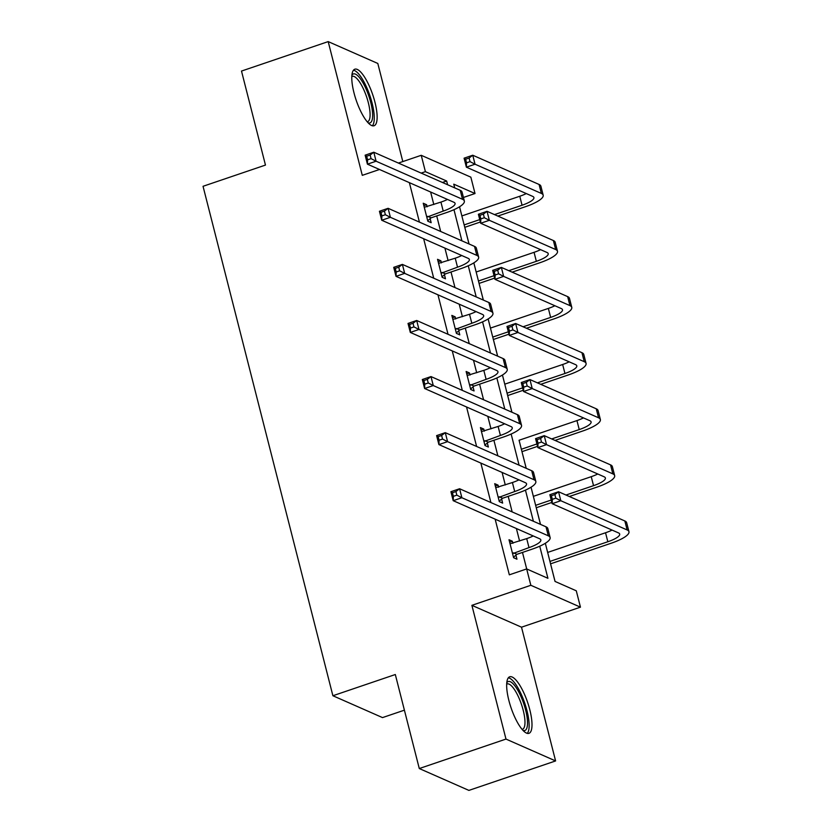 <?xml version="1.0" encoding="UTF-8"?>
<svg xmlns="http://www.w3.org/2000/svg" width="832" height="832" viewBox="0 0 832 832"><rect width="100%" height="100%" fill="white"/><g stroke="black" fill="none" stroke-linecap="round" stroke-linejoin="round"><path stroke-width="1.25" d="M508.872 700.45A29.869 8.715 -108.8 0 1 509.714 676.78A29.869 8.715 -108.8 0 1 529.786 709.675A29.869 8.715 -108.8 0 1 528.944 733.346A29.869 8.715 -108.8 0 1 508.872 700.45M353.995 92.862A29.869 8.715 -108.8 0 1 354.848 69.191A29.869 8.715 -108.8 0 1 374.92 102.076A29.869 8.715 -108.8 0 1 374.067 125.746A29.869 8.715 -108.8 0 1 353.995 92.862M402.813 161.564L377.811 63.461L328.193 41.6L362.284 175.344L379.506 169.489M419.286 768.539L505.981 739.076L555.599 760.937L468.894 790.4L419.286 768.539L395.314 674.523L332.894 695.739L203.039 186.295L265.46 165.079L241.498 71.063L328.193 41.6M421.179 173.098L425.402 171.662L421.231 155.303L470.85 177.164L475.02 193.523L453.773 184.163L454.719 187.886M463.434 197.465L475.02 193.523M555.058 581.443L550.566 563.826M612.071 530.078A19.146 4.742 165.7 0 1 605.54 532.761L547.643 552.438L545.334 543.286L555.027 581.433L576.285 590.803L580.455 607.162L530.837 585.291L526.666 568.932L547.924 578.302L539.739 546.208M540.519 524.41L536.276 507.738M597.771 473.99A19.146 4.742 165.7 0 1 591.25 476.674L533.343 496.35L531.034 487.198L540.488 524.399M526.23 468.322L521.976 451.651L537.545 446.358M519.074 440.253L526.198 468.312M511.93 412.235L507.686 395.564L523.245 390.281M569.182 361.826A19.146 4.742 165.7 0 1 562.65 364.499L504.754 384.176L502.445 375.024L511.898 412.225M497.64 356.148L493.386 339.477M554.882 305.739A19.146 4.742 165.7 0 1 548.361 308.412L490.454 328.089L488.155 318.937M483.34 300.061L479.086 283.4L494.655 278.106M540.592 249.652A19.146 4.742 165.7 0 1 534.061 252.325L476.164 272.012L473.855 262.86M469.04 243.984L464.797 227.313M526.292 193.565A19.146 4.742 165.7 0 1 519.771 196.248L461.864 215.925L459.555 206.773M555.599 760.937L521.508 627.193L580.455 607.162M404.404 710.164L382.512 717.6L332.894 695.739M495.331 486.065L498.077 485.139L494.718 483.662L499.304 501.634L502.653 503.11L501.623 499.075M498.077 485.139L498.607 487.219M466.742 373.901L469.487 372.965L466.128 371.488L470.714 389.47L474.063 390.946L473.034 386.901M469.487 372.965L470.018 375.055M438.152 261.726L440.887 260.801L437.538 259.314L442.125 277.295L445.474 278.772L444.444 274.737M440.887 260.801L441.418 262.881M526.698 568.953L522.486 552.438M519.584 541.039L516.391 528.518M512.158 511.909L508.196 496.35M505.284 484.952L502.102 472.441M497.869 455.822L493.896 440.263M490.994 428.865L487.802 416.354M483.569 399.745L479.606 384.176M476.694 372.778L473.502 360.266M469.269 343.658L465.306 328.089M462.405 316.701L459.212 304.179M454.979 287.57L451.006 272.002M448.105 260.614L444.912 248.092M440.679 231.483L436.717 215.925M433.805 204.526L430.622 192.005M409.365 182.645L419.422 222.113M423.654 238.732L433.722 278.2M437.954 294.809L448.022 334.287M452.254 350.896L462.311 390.374M466.544 406.983L476.611 446.462M480.844 463.07L490.901 502.549M495.144 519.158L509.33 574.829L526.666 568.932M423.852 205.639L426.598 204.714L423.238 203.237L427.825 221.208L431.174 222.685L430.144 218.65M426.598 204.714L427.128 206.794M452.452 317.814L455.187 316.878L451.838 315.401L456.414 333.382L459.774 334.859L458.744 330.824M455.187 316.878L455.718 318.968M481.042 429.988L483.777 429.052L480.428 427.575L485.004 445.546L488.363 447.023L487.334 442.988M483.777 429.052L484.307 431.142M509.631 542.152L512.366 541.226L509.018 539.75L513.604 557.721L516.953 559.198L515.923 555.162M512.366 541.226L512.907 543.306M398.403 163.072L421.231 155.303M521.508 627.193L471.89 605.332L505.981 739.076M471.89 605.332L530.837 585.291M447.606 184.746L446.659 181.033L425.402 171.662M533.385 521.258L525.45 490.121M519.085 465.182L511.15 434.034M504.795 409.094L496.85 377.946M490.495 353.007L482.56 321.859M476.206 296.92L468.26 265.772M461.906 240.833L453.97 209.695M459.534 206.783L469.009 243.963M473.834 262.87L483.309 300.05M488.124 318.958L497.609 356.138M442.426 182.468L446.659 181.033M426.795 217.173L443.217 211.089A19.146 4.742 165.7 0 0 455.073 203.414A19.146 4.742 165.7 0 0 453.856 202.249L367.422 164.164L365.134 155.178L373.807 152.225L460.231 190.31A28.725 7.114 -14.3 0 1 462.051 192.057L464.35 201.042A28.725 7.114 -14.3 0 1 446.576 212.566L431.122 217.818L427.7 220.73M424.268 207.272L440.929 202.103A19.146 4.742 165.7 0 0 447.45 199.43M370.146 155.043L366.683 156.218L367.598 159.817L371.062 158.642L370.146 155.043L373.807 152.225L376.095 161.221L462.519 199.295A28.725 7.114 -14.3 0 1 464.35 201.042M371.062 158.642L376.095 161.221L367.422 164.164L367.598 159.817M427.762 216.341L431.122 217.818M366.683 156.218L365.134 155.178M494.499 214.594L522.059 205.234A19.146 4.742 165.7 0 0 533.905 197.548A19.146 4.742 165.7 0 0 532.688 196.383L466.378 167.17L464.09 158.174L472.753 155.23L475.051 164.216L541.362 193.44A28.725 7.114 -14.3 0 1 543.182 195.187A28.725 7.114 -14.3 0 1 525.408 206.71L497.848 216.07M480.355 222.019L464.766 227.323M464.152 224.91L479.742 219.617M469.102 158.049L465.629 159.224L466.544 162.822L470.018 161.637L469.102 158.049L472.753 155.23L539.074 184.454A28.725 7.114 -14.3 0 1 540.894 186.191L543.182 195.187M470.018 161.637L475.051 164.216L466.378 167.17L466.544 162.822M465.629 159.224L464.09 158.174M441.095 273.26L457.517 267.176A19.146 4.742 165.7 0 0 469.362 259.49A19.146 4.742 165.7 0 0 468.146 258.336L381.722 220.251L379.434 211.266L388.097 208.312L474.531 246.397A28.725 7.114 -14.3 0 1 476.351 248.144L478.639 257.13A28.725 7.114 -14.3 0 1 460.866 268.653L445.411 273.905L442 276.817M438.568 263.359L455.229 258.19A19.146 4.742 165.7 0 0 461.75 255.507M384.446 211.13L380.973 212.306L381.888 215.904L385.362 214.718L384.446 211.13L388.097 208.312L390.395 217.308L476.819 255.382A28.725 7.114 -14.3 0 1 478.639 257.13M385.362 214.718L390.395 217.308L381.722 220.251L381.888 215.904M442.062 272.428L445.411 273.905M380.973 212.306L379.434 211.266M455.385 329.347L471.817 323.263A19.146 4.742 165.7 0 0 483.662 315.578A19.146 4.742 165.7 0 0 482.446 314.413L396.022 276.338L393.723 267.342L402.397 264.399L488.821 302.484A28.725 7.114 -14.3 0 1 490.641 304.231L492.939 313.217A28.725 7.114 -14.3 0 1 475.166 324.74L459.711 329.992L456.29 332.894M452.868 319.446L469.518 314.278A19.146 4.742 165.7 0 0 476.05 311.594M398.736 267.218L395.273 268.393L396.188 271.991L399.651 270.806L398.736 267.218L402.397 264.399L404.685 273.385L491.119 311.47A28.725 7.114 -14.3 0 1 492.939 313.217M399.651 270.806L404.685 273.385L396.022 276.338L396.188 271.991M456.362 328.515L459.711 329.992M395.273 268.393L393.723 267.342M508.799 270.681L536.349 261.321A19.146 4.742 165.7 0 0 548.205 253.635A19.146 4.742 165.7 0 0 546.988 252.47L480.678 223.257L478.379 214.261L487.053 211.318L489.341 220.303L555.662 249.527A28.725 7.114 -14.3 0 1 557.482 251.274A28.725 7.114 -14.3 0 1 539.708 262.798L512.148 272.158M478.452 280.998L494.042 275.694M483.392 214.126L479.929 215.311L480.844 218.899L484.307 217.724L483.392 214.126L487.053 211.318L553.363 240.531A28.725 7.114 -14.3 0 1 555.183 242.278L557.482 251.274M484.307 217.724L489.341 220.303L480.678 223.257L480.844 218.899M479.929 215.311L478.379 214.261M523.089 326.768L550.649 317.408A19.146 4.742 165.7 0 0 562.494 309.722A19.146 4.742 165.7 0 0 561.288 308.558L494.967 279.334L492.679 270.348L501.353 267.405L503.641 276.39L569.951 305.614A28.725 7.114 -14.3 0 1 571.771 307.351A28.725 7.114 -14.3 0 1 553.998 318.885L526.448 328.245M508.955 334.194L493.366 339.487M492.752 337.085L508.342 331.781M497.692 270.213L494.218 271.398L495.144 274.986L498.607 273.811L497.692 270.213L501.353 267.405L567.663 296.618A28.725 7.114 -14.3 0 1 569.483 298.366L571.771 307.351M498.607 273.811L503.641 276.39L494.967 279.334L495.144 274.986M494.218 271.398L492.679 270.348M351.905 75.213A25.844 7.54 -108.8 0 1 366.538 89.991A25.844 7.54 -108.8 0 1 371.561 121.42A25.844 7.54 -108.8 0 1 368.066 122.762M367.182 121.763A23.93 6.989 71.2 0 0 367.65 121.659A23.93 6.989 71.2 0 0 369.096 120.307A23.93 6.989 71.2 0 0 365.498 93.818A23.93 6.989 71.2 0 0 352.248 76.346A23.93 6.989 71.2 0 0 351.811 76.544M372.351 125.778A29.682 8.663 71.2 0 0 373.027 124.831A29.682 8.663 71.2 0 0 369.335 94.068A29.682 8.663 71.2 0 0 353.475 70.21M506.782 682.812A25.844 7.54 -108.8 0 1 521.414 697.58A25.844 7.54 -108.8 0 1 526.438 729.019A25.844 7.54 -108.8 0 1 522.943 730.361M522.059 729.352A23.93 6.989 71.2 0 0 522.527 729.258A23.93 6.989 71.2 0 0 523.973 727.906A23.93 6.989 71.2 0 0 520.374 701.407A23.93 6.989 71.2 0 0 507.125 683.935A23.93 6.989 71.2 0 0 506.688 684.143M527.228 733.366A29.682 8.663 71.2 0 0 527.904 732.43A29.682 8.663 71.2 0 0 524.212 701.657A29.682 8.663 71.2 0 0 508.342 677.81M469.685 385.424L486.106 379.35A19.146 4.742 165.7 0 0 497.952 371.665A19.146 4.742 165.7 0 0 496.746 370.5L410.311 332.426L408.023 323.43L416.686 320.486L503.121 358.571A28.725 7.114 -14.3 0 1 504.941 360.318L507.229 369.304A28.725 7.114 -14.3 0 1 489.466 380.827L474.011 386.079L470.59 388.981M467.158 375.523L483.818 370.365A19.146 4.742 165.7 0 0 490.339 367.682M413.036 323.294L409.562 324.48L410.488 328.068L413.951 326.893L413.036 323.294L416.686 320.486L418.985 329.472L505.409 367.557A28.725 7.114 -14.3 0 1 507.229 369.304M413.951 326.893L418.985 329.472L410.311 332.426L410.488 328.068M470.652 384.602L474.011 386.079M409.562 324.48L408.023 323.43M537.389 382.855L564.949 373.485A19.146 4.742 165.7 0 0 576.794 365.81A19.146 4.742 165.7 0 0 575.578 364.645L509.267 335.421L506.979 326.435L515.642 323.492L517.93 332.478L584.251 361.691A28.725 7.114 -14.3 0 1 586.071 363.438A28.725 7.114 -14.3 0 1 568.298 374.962L540.738 384.332M507.042 393.172L522.631 387.868M511.992 326.3L508.518 327.475L509.434 331.074L512.907 329.898L511.992 326.3L515.642 323.492L581.953 352.706A28.725 7.114 -14.3 0 1 583.783 354.453L586.071 363.438M512.907 329.898L517.93 332.478L509.267 335.421L509.434 331.074M508.518 327.475L506.979 326.435M483.974 441.511L500.406 435.438A19.146 4.742 165.7 0 0 512.252 427.752A19.146 4.742 165.7 0 0 511.035 426.587L424.611 388.502L422.323 379.517L430.986 376.574L517.421 414.658A28.725 7.114 -14.3 0 1 519.241 416.395L521.529 425.391A28.725 7.114 -14.3 0 1 503.755 436.914L488.301 442.166L484.89 445.068M481.458 431.61L498.108 426.452A19.146 4.742 165.7 0 0 504.639 423.769M427.326 379.382L423.862 380.567L424.778 384.155L428.251 382.98L427.326 379.382L430.986 376.574L433.274 385.559L519.709 423.644A28.725 7.114 -14.3 0 1 521.529 425.391M428.251 382.98L433.274 385.559L424.611 388.502L424.778 384.155M484.952 440.69L488.301 442.166M423.862 380.567L422.323 379.517M551.678 438.942L579.238 429.572A19.146 4.742 165.7 0 0 591.094 421.886A19.146 4.742 165.7 0 0 589.878 420.722L523.557 391.508L521.269 382.522L529.942 379.569L532.23 388.565L598.541 417.778A28.725 7.114 -14.3 0 1 600.371 419.526A28.725 7.114 -14.3 0 1 582.598 431.049L555.038 440.419M519.043 440.263L576.95 420.586A19.146 4.742 165.7 0 0 583.471 417.903M521.342 449.249L536.931 443.955M526.282 382.387L522.818 383.562L523.734 387.161L527.197 385.986L526.282 382.387L529.942 379.569L596.253 408.793A28.725 7.114 -14.3 0 1 598.073 410.54L600.371 419.526M527.197 385.986L532.23 388.565L523.557 391.508L523.734 387.161M522.818 383.562L521.269 382.522M498.274 497.598L514.696 491.525A19.146 4.742 165.7 0 0 526.552 483.839A19.146 4.742 165.7 0 0 525.335 482.674L438.901 444.59L436.613 435.604L445.286 432.661L531.71 470.735A28.725 7.114 -14.3 0 1 533.53 472.482L535.829 481.468A28.725 7.114 -14.3 0 1 518.055 493.002L502.601 498.254L499.179 501.155M495.747 487.698L512.408 482.529A19.146 4.742 165.7 0 0 518.939 479.856M441.626 435.469L438.162 436.644L439.078 440.242L442.541 439.067L441.626 435.469L445.286 432.661L447.574 441.646L533.998 479.731A28.725 7.114 -14.3 0 1 535.829 481.468M442.541 439.067L447.574 441.646L438.901 444.59L439.078 440.242M499.252 496.777L502.601 498.254M438.162 436.644L436.613 435.604M565.978 495.03L593.538 485.659A19.146 4.742 165.7 0 0 605.384 477.974A19.146 4.742 165.7 0 0 604.167 476.809L537.857 447.595L535.569 438.61L544.232 435.656L546.53 444.652L612.841 473.866A28.725 7.114 -14.3 0 1 614.661 475.613A28.725 7.114 -14.3 0 1 596.887 487.136L569.327 496.506M551.845 502.445L536.245 507.749M535.631 505.336L551.231 500.042M540.582 438.474L537.108 439.65L538.023 443.248L541.497 442.062L540.582 438.474L544.232 435.656L610.553 464.88A28.725 7.114 -14.3 0 1 612.373 466.627L614.661 475.613M541.497 442.062L546.53 444.652L537.857 447.595L538.023 443.248M537.108 439.65L535.569 438.61M512.574 553.686L528.996 547.602A19.146 4.742 165.7 0 0 540.842 539.926A19.146 4.742 165.7 0 0 539.625 538.762L453.201 500.677L450.913 491.691L459.576 488.748L546.01 526.822A28.725 7.114 -14.3 0 1 547.83 528.57L550.118 537.555A28.725 7.114 -14.3 0 1 532.345 549.078L516.89 554.33L513.479 557.242M510.047 543.785L526.708 538.616A19.146 4.742 165.7 0 0 533.229 535.943M455.926 491.556L452.452 492.731L453.367 496.33L456.841 495.154L455.926 491.556L459.576 488.748L461.874 497.734L548.298 535.808A28.725 7.114 -14.3 0 1 550.118 537.555M456.841 495.154L461.874 497.734L453.201 500.677L453.367 496.33M513.542 552.854L516.89 554.33M452.452 492.731L450.913 491.691M549.931 561.423L607.838 541.746A19.146 4.742 165.7 0 0 619.684 534.061A19.146 4.742 165.7 0 0 618.467 532.896L552.157 503.682L549.858 494.686L558.532 491.743L560.82 500.729L627.141 529.953A28.725 7.114 -14.3 0 1 628.961 531.7A28.725 7.114 -14.3 0 1 611.187 543.223L550.545 563.836M554.871 494.562L551.408 495.737L552.323 499.335L555.797 498.15L554.871 494.562L558.532 491.743L624.842 520.967A28.725 7.114 -14.3 0 1 626.662 522.704L628.961 531.7M555.797 498.15L560.82 500.729L552.157 503.682L552.323 499.335M551.408 495.737L549.858 494.686M440.929 202.103L443.217 211.089M460.231 190.31L462.519 199.295M519.771 196.248L522.059 205.234M539.074 184.454L541.362 193.44M455.229 258.19L457.517 267.176M474.531 246.397L476.819 255.382M469.518 314.278L471.817 323.263M488.821 302.484L491.119 311.47M534.061 252.325L536.349 261.321M553.363 240.531L555.662 249.527M548.361 308.412L550.649 317.408M567.663 296.618L569.951 305.614M483.818 370.365L486.106 379.35M503.121 358.571L505.409 367.557M562.65 364.499L564.949 373.485M581.953 352.706L584.251 361.691M498.108 426.452L500.406 435.438M517.421 414.658L519.709 423.644M576.95 420.586L579.238 429.572M596.253 408.793L598.541 417.778M512.408 482.529L514.696 491.525M531.71 470.735L533.998 479.731M591.25 476.674L593.538 485.659M610.553 464.88L612.841 473.866M526.708 538.616L528.996 547.602M546.01 526.822L548.298 535.808M605.54 532.761L607.838 541.746M624.842 520.967L627.141 529.953"/></g></svg>
